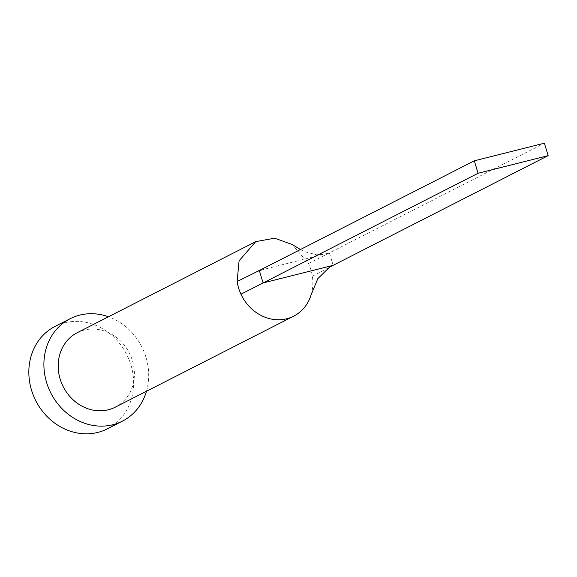 <?xml version="1.0" encoding="UTF-8"?>
<svg xmlns="http://www.w3.org/2000/svg" width="577" height="577" viewBox="0 0 577 577"><rect width="100%" height="100%" fill="white"/><g stroke="black" fill="none" stroke-linecap="round" stroke-linejoin="round"><path stroke-width="0.43" stroke-dasharray="2.88 2.16" d="M311.068 294.97A41.818 37.094 63 0 0 312.359 276.253A41.818 37.094 63 0 0 310.909 269.791A41.818 37.094 63 0 0 308.529 263.559L292.25 244.554M115.299 407.167A41.818 37.094 63 0 0 132.465 360.827A41.818 37.094 63 0 0 77.289 332.669M146.479 391.264A57.498 51 63 0 0 146.024 357.423A57.498 51 63 0 0 108.476 316.766M107.38 428.819A57.498 51 63 0 0 130.972 365.097A57.498 51 63 0 0 55.118 326.38M312.359 276.253L329.395 267.31M308.529 263.559L329.395 252.877L259.325 270.49M333.153 265.333L329.395 252.877L544.392 143.19M300.458 249.509L305.045 251.767L316.484 254.803L325.017 253.981M255.654 272.315L263.703 269.394"/><path stroke-width="0.87" d="M300.458 249.509L292.25 244.554L274.638 238.178L255.741 241.633L77.289 332.669A41.818 37.094 63 0 0 60.131 379.01A41.818 37.094 63 0 0 115.299 407.167L293.743 316.131A41.818 37.094 63 0 0 311.068 294.97L317.79 278.677L329.395 267.31L333.153 265.333L263.083 282.946L240.955 294.205A41.818 37.094 63 0 0 293.743 316.131M255.741 241.633L239.08 260.811L237.118 281.511A41.818 37.094 63 0 0 238.575 287.973A41.818 37.094 63 0 0 240.955 294.205M108.476 316.766A57.498 51 63 0 0 70.163 318.706A57.498 51 63 0 0 46.571 382.421A57.498 51 63 0 0 122.425 421.138A57.498 51 63 0 0 146.479 391.264M70.163 318.706L55.118 326.38A57.498 51 63 0 0 31.519 390.102A57.498 51 63 0 0 107.38 428.819L122.425 421.138M237.118 281.511L259.325 270.49L263.083 282.946L478.081 173.266L548.15 155.646L333.153 265.333M548.15 155.646L544.392 143.19L474.316 160.81L259.325 270.49M474.316 160.81L478.081 173.266"/></g></svg>
